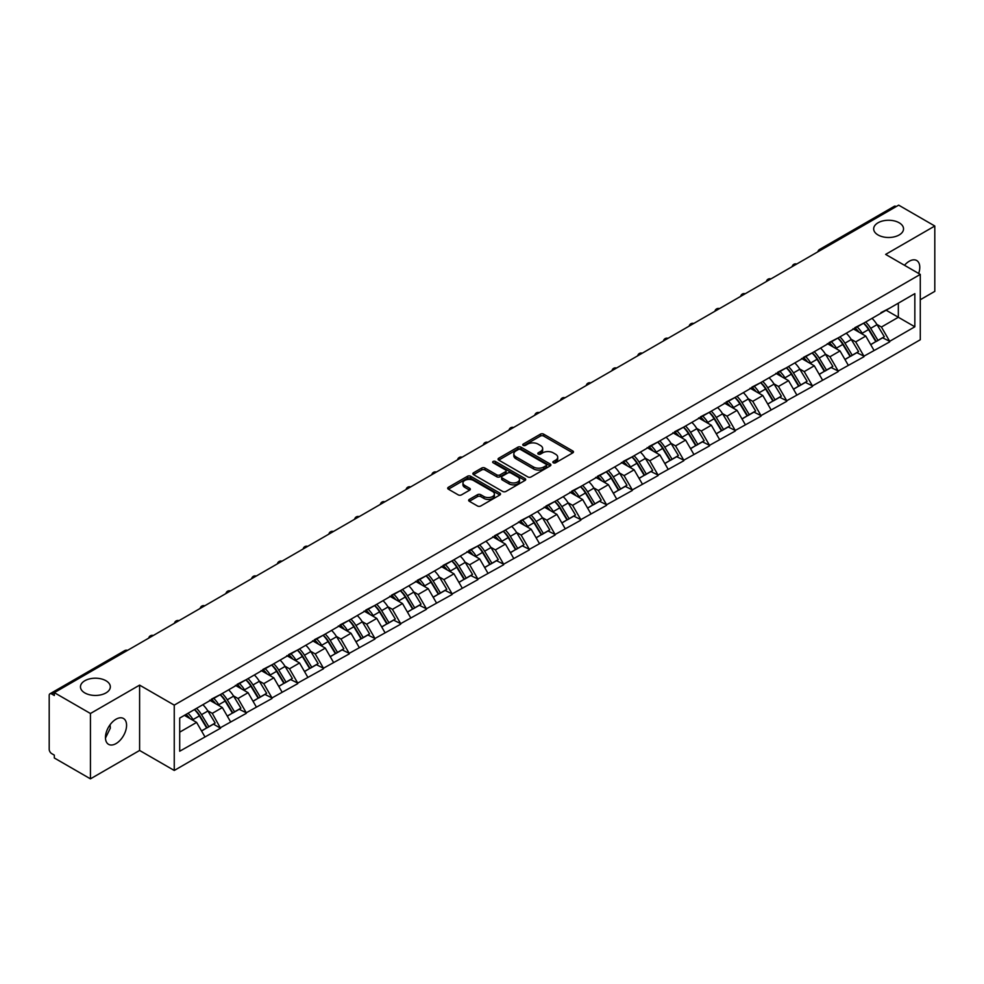 <?xml version="1.0" encoding="UTF-8"?>
<svg xmlns="http://www.w3.org/2000/svg" width="984" height="984" viewBox="0 0 984 984"><rect width="100%" height="100%" fill="white"/><g stroke="black" fill="none" stroke-linecap="round" stroke-linejoin="round"><path stroke-width="1.48" d="M105.952 680.731A14.932 8.622 0 0 0 89.679 678.862A14.932 8.622 0 0 0 80.467 686.832A14.932 8.622 0 0 0 84.833 692.933A14.932 8.622 0 0 0 101.106 694.79A14.932 8.622 0 0 0 110.331 686.832A14.932 8.622 0 0 0 105.952 680.731M899.167 222.778A14.932 8.622 0 0 0 882.894 220.908A14.932 8.622 0 0 0 873.669 228.878A14.932 8.622 0 0 0 878.048 234.967A14.932 8.622 0 0 0 894.321 236.837A14.932 8.622 0 0 0 903.533 228.878A14.932 8.622 0 0 0 899.167 222.778M553.34 462.787A1.599 0.922 0 0 0 555.603 462.787L572.811 452.849A2.288 1.316 0 0 0 573.475 451.914A2.288 1.316 0 0 0 572.811 450.979L543.66 434.153A2.288 1.316 0 0 0 540.425 434.153L523.217 444.091A1.599 0.922 0 0 0 522.75 444.743A1.599 0.922 0 0 0 523.217 445.395A1.599 0.922 0 0 0 525.481 445.395L527.707 444.116A7.331 4.231 0 0 1 538.076 444.116L540.499 445.518A7.331 4.231 0 0 1 542.651 448.507A7.331 4.231 0 0 1 540.499 451.496L538.273 452.788A1.599 0.922 0 0 0 537.805 453.439A1.599 0.922 0 0 0 538.273 454.091A1.599 0.922 0 0 0 540.548 454.091L542.774 452.8A7.331 4.231 0 0 1 553.131 452.8L555.566 454.202A7.331 4.231 0 0 1 557.707 457.203A7.331 4.231 0 0 1 555.566 460.192L553.34 461.471A1.599 0.922 0 0 0 552.86 462.136A1.599 0.922 0 0 0 553.34 462.787L553.34 461.471M110.06 724.778L110.331 728.123L105.472 738.049M116.014 719.218A14.932 8.622 -60 0 1 123.48 718.48A14.932 8.622 -60 0 1 125.767 730.448A14.932 8.622 -60 0 1 116.014 743.596A14.932 8.622 -60 0 1 108.547 744.334A14.932 8.622 -60 0 1 106.26 732.379A14.932 8.622 -60 0 1 116.014 719.218M904.493 265.286A14.932 8.622 -60 0 1 909.228 261.264A14.932 8.622 -60 0 1 916.694 260.514A14.932 8.622 -60 0 1 918.662 273.466M469.331 499.417A2.288 1.316 0 0 0 468.655 500.352A2.288 1.316 0 0 0 469.331 501.286L477.511 505.997A2.288 1.316 0 0 0 480.745 505.997L499.86 494.977A2.288 1.316 0 0 0 500.524 494.042A2.288 1.316 0 0 0 499.86 493.107L470.709 476.268A2.288 1.316 0 0 0 467.474 476.268L448.36 487.301A2.288 1.316 0 0 0 447.695 488.236A2.288 1.316 0 0 0 448.36 489.171L458.237 494.878A2.288 1.316 0 0 0 461.471 494.878L469.651 490.155A2.288 1.316 0 0 0 470.327 489.22A2.288 1.316 0 0 0 469.651 488.285L464.756 485.456A6.125 3.542 0 0 1 462.96 482.959A6.125 3.542 0 0 1 466.748 479.688A6.125 3.542 0 0 1 473.415 480.45L492.615 491.533A6.125 3.542 0 0 1 494.398 494.042A6.125 3.542 0 0 1 490.622 497.301A6.125 3.542 0 0 1 483.943 496.539L480.745 494.694A2.288 1.316 0 0 0 477.511 494.694L469.331 499.417L469.331 501.286M139.605 685.122L90.442 713.498L54.317 692.638L898.675 205.152L934.8 226.012L885.637 254.401L920.286 274.401L174.254 705.122L139.605 685.122L139.605 750.46L174.254 770.46L174.254 705.122M527.867 476.933A2.288 1.316 0 0 0 531.114 476.933L550.216 465.899A2.288 1.316 0 0 0 550.892 464.965A2.288 1.316 0 0 0 550.216 464.03L521.065 447.191A2.288 1.316 0 0 0 517.83 447.191L498.728 458.224A2.288 1.316 0 0 0 498.052 459.159A2.288 1.316 0 0 0 498.728 460.094L527.867 476.933M493.771 463.132A1.599 0.922 0 0 1 495.407 463.353L525.001 480.45L505.924 491.459A2.288 1.316 0 0 1 502.689 491.459L473.538 474.632L481.717 469.946L481.717 468.04L473.538 472.763A2.288 1.316 0 0 0 472.873 473.698A2.288 1.316 0 0 0 473.538 474.632L473.538 472.763M481.717 469.946A2.288 1.316 0 0 1 484.952 469.946L484.952 468.04A2.288 1.316 0 0 0 481.717 468.04M484.952 468.04L496.785 474.866A2.288 1.316 0 0 0 500.02 474.866L505.444 471.742A2.288 1.316 0 0 0 506.108 470.807A2.288 1.316 0 0 0 505.444 469.872L493.132 462.763A1.599 0.922 0 0 1 492.664 462.111A1.599 0.922 0 0 1 493.661 461.25A1.599 0.922 0 0 1 495.407 461.459L525.038 478.568A2.288 1.316 0 0 1 525.702 479.503A2.288 1.316 0 0 1 525.038 480.438L525.038 478.568M174.254 770.46L920.286 339.751L920.286 274.401M194.5 709.525A15.633 9.028 -120 0 1 199.85 715.786L207.132 727.816L213.479 724.15L220.527 728.221L212.286 713.363L207.71 710.719M220.527 728.221L179.703 751.222L179.703 718.074L914.837 293.638L914.837 326.786L889.684 341.313L881.43 327.032L876.855 324.388M863.644 323.195A15.633 9.028 -120 0 1 868.995 329.456L876.277 341.485L882.636 337.819L889.684 341.313M889.684 341.891L863.94 356.171L855.699 341.891L851.123 339.246M837.901 338.066A15.633 9.028 -120 0 1 843.263 344.314L850.545 356.343L856.892 352.678L863.94 356.171M863.94 356.749L838.208 371.029L829.955 356.749L825.391 354.105M812.169 352.924A15.633 9.028 -120 0 1 817.519 359.172L824.801 371.202L831.16 367.536L838.208 371.029M838.208 371.608L812.464 385.888L804.223 371.608L799.648 368.963M786.437 367.782A15.633 9.028 -120 0 1 791.788 374.031L799.069 386.06L805.416 382.395L812.464 385.888M812.464 386.466L786.733 400.746L778.479 386.466L773.916 383.822M760.694 382.641A15.633 9.028 -120 0 1 766.044 388.889L773.338 400.918L779.685 397.253L786.733 400.746M786.733 401.324L761.001 415.605L752.748 401.324L748.172 398.68M734.962 397.499A15.633 9.028 -120 0 1 740.312 403.748L747.594 415.777L753.953 412.112L761.001 415.605M761.001 416.183L735.257 430.475L727.016 416.183L722.441 413.538M709.218 412.358A15.633 9.028 -120 0 1 714.581 418.606L721.862 430.635L728.209 426.97L735.257 430.475M735.257 431.041L709.525 445.334L701.272 431.041L696.709 428.397M683.486 427.216A15.633 9.028 -120 0 1 688.837 433.464L696.119 445.494L702.478 441.828L709.525 445.334M709.525 445.9L683.782 460.192L675.541 445.9L670.965 443.255M657.755 442.074A15.633 9.028 -120 0 1 663.105 448.323L670.387 460.352L676.734 456.687L683.782 460.192M683.782 460.758L658.05 475.051L649.797 460.758L645.233 458.126M632.011 456.933A15.633 9.028 -120 0 1 637.361 463.181L644.655 475.211L651.002 471.545L658.05 475.051M658.05 475.616L632.318 489.909L624.065 475.616L619.489 472.984M606.279 471.791A15.633 9.028 -120 0 1 611.63 478.052L618.911 490.069L625.27 486.403L632.318 489.909M632.318 490.475L606.574 504.767L598.333 490.475L593.758 487.843M580.535 486.649A15.633 9.028 -120 0 1 585.898 492.91L593.18 504.94L599.527 501.262L606.574 504.767M606.574 505.333L580.843 519.626L572.59 505.333L568.026 502.701M554.804 501.508A15.633 9.028 -120 0 1 560.154 507.769L567.436 519.798L573.795 516.12L580.843 519.626M580.843 520.192L555.099 534.484L546.858 520.192L542.282 517.559M529.072 516.366A15.633 9.028 -120 0 1 534.423 522.627L541.704 534.656L548.051 530.979L555.099 534.484M555.099 535.05L529.367 549.343L521.114 535.05L516.551 532.418M503.328 531.225A15.633 9.028 -120 0 1 508.679 537.485L515.973 549.515L522.319 545.837L529.367 549.343M529.367 549.908L503.636 564.201L495.382 549.908L490.807 547.276M477.597 546.083A15.633 9.028 -120 0 1 482.947 552.344L490.229 564.373L496.588 560.708L503.636 564.201M503.636 564.767L477.892 579.059L469.651 564.767L465.075 562.135M451.853 560.942A15.633 9.028 -120 0 1 457.216 567.202L464.497 579.232L470.844 575.566L477.892 579.059M477.892 579.625L452.16 593.918L443.907 579.625L439.344 576.993M426.121 575.8A15.633 9.028 -120 0 1 431.472 582.061L438.753 594.09L445.112 590.425L452.16 593.918M452.16 594.484L426.416 608.776L418.175 594.484L413.6 591.851M400.39 590.658A15.633 9.028 -120 0 1 405.74 596.919L413.022 608.948L419.368 605.283L426.416 608.776M426.416 609.342L400.685 623.635L392.432 609.342L387.868 606.71M374.646 605.517A15.633 9.028 -120 0 1 379.996 611.777L387.29 623.807L393.637 620.141L400.685 623.635M400.685 624.2L374.953 638.493L366.7 624.2L362.124 621.568M348.914 620.375A15.633 9.028 -120 0 1 354.265 626.636L361.546 638.665L367.905 635L374.953 638.493M374.953 639.059L349.209 653.351L340.968 639.059L336.393 636.427M323.17 635.234A15.633 9.028 -120 0 1 328.533 641.494L335.815 653.524L342.161 649.858L349.209 653.351M349.209 653.929L323.478 668.21L315.224 653.929L310.661 651.285M297.439 650.092A15.633 9.028 -120 0 1 302.789 656.353L310.071 668.382L316.43 664.717L323.478 668.21M323.478 668.788L297.734 683.068L289.493 668.788L284.917 666.143M271.707 664.95A15.633 9.028 -120 0 1 277.058 671.211L284.339 683.24L290.686 679.575L297.734 683.068M297.734 683.646L272.002 697.927L263.749 683.646L259.186 681.002M245.963 679.809A15.633 9.028 -120 0 1 251.314 686.069L258.608 698.099L264.954 694.433L272.002 697.927M272.002 698.505L246.271 712.785L238.017 698.505L233.442 695.86M220.232 694.667A15.633 9.028 -120 0 1 225.582 700.928L232.864 712.957L239.223 709.292L246.271 712.785M246.271 713.363L220.527 727.643M211.781 698.972L220.527 694.495M212.286 713.363L222.347 707.545L209.641 700.214M230.588 721.838L222.347 707.545M237.525 684.114L246.271 679.636M238.017 698.505L248.079 692.687L235.373 685.356M256.332 706.979L248.079 692.687M263.257 669.255L272.002 664.778M263.749 683.646L273.823 677.828L261.117 670.498M282.064 692.121L273.823 677.828M289.001 654.397L297.734 649.92M289.493 668.788L299.554 662.97L286.848 655.639M307.808 677.263L299.554 662.97M314.732 639.538L323.478 635.061M315.224 653.929L325.286 648.112L312.592 640.781M333.539 662.404L325.286 648.112M340.464 624.68L349.209 620.203M340.968 639.059L351.03 633.253L338.324 625.922M359.271 647.546L351.03 633.253M366.208 609.822L374.953 605.344M366.7 624.2L376.761 618.395L364.055 611.064M385.015 632.687L376.761 618.395M391.939 594.963L400.685 590.486M392.432 609.342L402.505 603.536L389.799 596.206M410.746 617.829L402.505 603.536M417.683 580.105L426.416 575.628M418.175 594.484L428.237 588.678L415.531 581.347M436.49 602.971L428.237 588.678M443.415 565.246L452.16 560.769M443.907 579.625L453.968 573.82L441.275 566.489M462.222 588.112L453.968 573.82M469.147 550.388L477.892 545.911M469.651 564.767L479.712 558.961L467.006 551.63M487.953 573.241L479.712 558.961M494.891 535.53L503.636 531.053M495.382 549.908L505.444 544.103L492.738 536.772M513.697 558.383L505.444 544.103M520.622 520.671L529.367 516.194M521.114 535.05L531.188 529.244L518.482 521.914M539.429 543.525L531.188 529.244M546.366 505.813L555.099 501.336M546.858 520.192L556.919 514.386L544.213 507.055M565.173 528.666L556.919 514.386M572.098 490.954L580.843 486.477M572.59 505.333L582.651 499.528L569.957 492.184M590.904 513.808L582.651 499.528M597.829 476.096L606.574 471.619M598.333 490.475L608.395 484.669L595.689 477.326M616.636 498.949L608.395 484.669M623.573 461.238L632.318 456.761M624.065 475.616L634.126 469.811L621.421 462.468M642.38 484.091L634.126 469.811M649.305 446.379L658.05 441.902M649.797 460.758L659.87 454.952L647.164 447.609M668.111 469.233L659.87 454.952M675.049 431.521L683.782 427.044M675.541 445.9L685.602 440.094L672.896 432.751M693.855 454.374L685.602 440.094M700.78 416.662L709.525 412.185M701.272 431.041L711.334 425.236L698.64 417.892M719.587 439.516L711.334 425.236M726.512 401.804L735.257 397.327M727.016 416.183L737.077 410.377L724.372 403.034M745.319 424.657L737.077 410.377M752.256 386.946L761.001 382.469M752.748 401.324L762.809 395.519L750.103 388.176M771.062 409.799L762.809 395.519M777.987 372.087L786.733 367.61M778.479 386.466L788.553 380.648L775.847 373.317M796.794 394.941L788.553 380.648M803.731 357.217L812.464 352.752M804.223 371.608L814.285 365.79L801.579 358.459M822.538 380.082L814.285 365.79M829.463 342.358L838.208 337.881M829.955 356.749L840.016 350.931L827.323 343.601M848.269 365.224L840.016 350.931M855.194 327.5L863.94 323.023M855.699 341.891L865.76 336.073L853.054 328.742M874.001 350.365L865.76 336.073M896.19 206.591L821.456 249.739M820.41 250.342A3.506 2.017 120 0 1 821.296 249.641A3.506 2.017 60 0 0 819.549 249.469L894.284 206.32A3.506 2.017 60 0 1 896.03 206.492M880.938 312.641L889.684 308.164M881.43 327.032L898.343 317.266L898.343 303.17L914.837 293.638M886.129 310.218L914.837 326.786M920.286 299.739L934.8 291.362L934.8 226.012M90.442 713.498L90.442 778.848L54.317 757.987L54.317 755.122L51.672 753.596A3.506 2.017 -120 0 1 49.2 749.316L49.2 695.405A3.506 2.017 -120 0 1 49.926 693.806A3.506 2.017 -120 0 1 51.672 693.978L54.317 695.504L54.317 692.638M90.442 778.848L139.605 750.46M179.703 732.17L196.603 722.404L184.402 715.356M204.857 736.696L196.603 722.404M868.638 329.738L869.45 330.206M842.894 344.597L843.719 345.064M817.163 359.455L817.975 359.923M791.419 374.314L792.243 374.781M765.687 389.172L766.499 389.639M739.956 404.03L740.768 404.498M714.212 418.889L715.036 419.356M688.48 433.747L689.292 434.215M662.736 448.606L663.56 449.085M637.005 463.464L637.816 463.944M611.273 478.322L612.085 478.802M585.529 493.181L586.353 493.661M559.798 508.039L560.609 508.519M534.054 522.898L534.878 523.377M508.322 537.756L509.134 538.236M482.591 552.614L483.402 553.094M456.847 567.473L457.671 567.952M431.115 582.343L431.927 582.811M405.371 597.202L406.195 597.669M379.639 612.06L380.451 612.528M353.908 626.919L354.72 627.386M328.164 641.777L328.988 642.245M302.432 656.635L303.244 657.103M276.688 671.494L277.513 671.961M250.957 686.352L251.769 686.82M225.225 701.211L226.037 701.678M199.481 716.069L200.305 716.536M553.98 463.009L555.566 462.099A7.331 4.231 0 0 0 557.707 459.11L557.707 457.203M542.651 448.507L542.651 450.414A7.331 4.231 0 0 1 540.499 453.403L538.912 454.313M572.774 452.874L543.66 436.06A2.288 1.316 0 0 0 540.425 436.06L523.857 445.617M550.191 465.912L521.065 449.098A2.288 1.316 0 0 0 517.83 449.098L498.753 460.118M546.169 465.617A1.599 0.922 0 0 0 546.637 464.965A1.599 0.922 0 0 0 546.169 464.3L520.585 449.528A1.599 0.922 0 0 0 518.322 449.528L515.973 450.893A7.331 4.231 0 0 0 513.82 453.882A7.331 4.231 0 0 0 515.973 456.871L533.463 466.969A7.331 4.231 0 0 0 543.82 466.969L546.169 465.617L546.169 467.523A1.599 0.922 0 0 0 546.637 466.859L546.637 464.965M513.82 453.882L513.82 455.789A7.331 4.231 0 0 0 515.973 458.778L515.973 456.871M546.169 467.523L543.82 468.876A7.331 4.231 0 0 1 533.463 468.876L515.973 458.778M484.952 469.946L496.785 476.773A2.288 1.316 0 0 0 500.02 476.773L505.444 473.648A2.288 1.316 0 0 0 506.108 472.714L506.108 470.807M509.048 481.951A6.125 3.542 0 0 0 515.727 482.713A6.125 3.542 0 0 0 519.503 479.454A6.125 3.542 0 0 0 517.707 476.945L510.954 473.046A2.288 1.316 0 0 0 507.707 473.046L502.283 476.182A2.288 1.316 0 0 0 501.619 477.117A2.288 1.316 0 0 0 502.283 478.052L509.048 481.951L509.048 483.857A6.125 3.542 0 0 0 515.727 484.62A6.125 3.542 0 0 0 519.503 481.361L519.503 479.454M501.619 477.117L501.619 479.023A2.288 1.316 0 0 0 502.283 479.958L502.283 478.052M509.048 483.857L502.283 479.958M494.398 494.042L494.398 495.936A6.125 3.542 0 0 1 490.622 499.208A6.125 3.542 0 0 1 483.943 498.445L480.745 496.6A2.288 1.316 0 0 0 477.511 496.6L469.356 501.299M462.96 482.959L462.96 484.866A6.125 3.542 0 0 0 464.756 487.363L464.756 485.456M469.626 490.18L464.756 487.363M499.823 494.989L470.709 478.175A2.288 1.316 0 0 0 467.474 478.175L448.397 489.196M872.021 318.361A19.127 11.045 60 0 1 877.027 324.671L870.68 328.336A19.127 11.045 -120 0 0 865.662 322.039M870.68 328.336L877.962 340.366L884.321 336.7L877.027 324.671M876.277 341.485L877.962 340.366M882.636 337.819L884.321 336.7M854.727 327.77A15.633 9.028 60 0 1 859.044 332.198M857.175 326.934A19.127 11.045 60 0 1 862.181 333.244L862.906 334.425M870.729 344.695L875.821 341.608L868.54 329.578A19.127 11.045 -120 0 0 863.521 323.269M875.821 341.608L870.668 344.584M846.277 333.219A19.127 11.045 60 0 1 851.295 339.529L844.949 343.195A19.127 11.045 -120 0 0 839.93 336.897M844.949 343.195L852.23 355.224L858.577 351.559L851.295 339.529M850.545 356.343L852.23 355.224M856.892 352.678L858.577 351.559M828.995 342.641A15.633 9.028 60 0 1 833.3 347.057M831.431 341.792A19.127 11.045 60 0 1 836.449 348.102L837.163 349.283M844.998 359.554L850.09 356.466L842.796 344.437A19.127 11.045 -120 0 0 837.79 338.127M850.09 356.466L844.924 359.443M820.545 348.078A19.127 11.045 60 0 1 825.564 354.388L819.205 358.053A19.127 11.045 -120 0 0 814.199 351.755M819.205 358.053L826.486 370.082L832.845 366.417L825.564 354.388M824.801 371.202L826.486 370.082M831.16 367.536L832.845 366.417M803.251 357.499A15.633 9.028 60 0 1 807.569 361.915M805.699 356.651A19.127 11.045 60 0 1 810.705 362.961L811.431 364.142M819.254 374.412L824.346 371.325L817.064 359.295A19.127 11.045 -120 0 0 812.046 352.985M824.346 371.325L819.192 374.301M794.814 362.936A19.127 11.045 60 0 1 799.82 369.246L793.473 372.911A19.127 11.045 -120 0 0 788.455 366.614M793.473 372.911L800.755 384.941L807.101 381.275L799.82 369.246M799.069 386.06L800.755 384.941M805.416 382.395L807.101 381.275M777.52 372.358A15.633 9.028 60 0 1 781.825 376.774M779.955 371.509A19.127 11.045 60 0 1 784.974 377.819L785.687 379M793.522 389.27L798.614 386.183L791.321 374.154A19.127 11.045 -120 0 0 786.314 367.844M798.614 386.183L793.461 389.16M769.07 377.807A19.127 11.045 60 0 1 774.088 384.104L767.729 387.77A19.127 11.045 -120 0 0 762.723 381.472M767.729 387.77L775.023 399.799L781.37 396.134L774.088 384.104M773.338 400.918L775.023 399.799M779.685 397.253L781.37 396.134M751.776 387.216A15.633 9.028 60 0 1 756.093 391.632M754.224 386.368A19.127 11.045 60 0 1 759.242 392.678L759.956 393.871M767.778 404.129L772.87 401.041L765.589 389.012A19.127 11.045 -120 0 0 760.571 382.702M772.87 401.041L767.717 404.018M743.338 392.665A19.127 11.045 60 0 1 748.344 398.963L741.997 402.628A19.127 11.045 -120 0 0 736.979 396.331M741.997 402.628L749.279 414.658L755.638 410.992L748.344 398.963M747.594 415.777L749.279 414.658M753.953 412.112L755.638 410.992M726.044 402.075A15.633 9.028 60 0 1 730.362 406.49M728.492 401.238A19.127 11.045 60 0 1 733.498 407.536L734.224 408.729M742.047 418.987L747.139 415.9L739.857 403.871A19.127 11.045 -120 0 0 734.839 397.561M747.139 415.9L741.985 418.877M717.594 407.524A19.127 11.045 60 0 1 722.613 413.821L716.266 417.487A19.127 11.045 -120 0 0 711.247 411.189M716.266 417.487L723.548 429.516L729.894 425.851L722.613 413.821M721.862 430.635L723.548 429.516M728.209 426.97L729.894 425.851M700.313 416.933A15.633 9.028 60 0 1 704.618 421.349M702.748 416.097A19.127 11.045 60 0 1 707.767 422.394L708.48 423.587M716.315 433.846L721.407 430.758L714.113 418.729A19.127 11.045 -120 0 0 709.107 412.419M721.407 430.758L716.241 433.735M691.863 422.382A19.127 11.045 60 0 1 696.881 428.68L690.522 432.345A19.127 11.045 -120 0 0 685.516 426.047M690.522 432.345L697.804 444.374L704.163 440.709L696.881 428.68M696.119 445.494L697.804 444.374M702.478 441.828L704.163 440.709M674.569 431.791A15.633 9.028 60 0 1 678.886 436.207M677.017 430.955A19.127 11.045 60 0 1 682.023 437.253L682.748 438.446M690.571 448.704L695.663 445.617L688.382 433.587A19.127 11.045 -120 0 0 683.363 427.277M695.663 445.617L690.51 448.593M666.131 437.24A19.127 11.045 60 0 1 671.137 443.538L664.79 447.203A19.127 11.045 -120 0 0 659.772 440.906M664.79 447.203L672.072 459.233L678.419 455.567L671.137 443.538M670.387 460.352L672.072 459.233M676.734 456.687L678.419 455.567M648.837 446.65A15.633 9.028 60 0 1 653.142 451.066M651.273 445.813A19.127 11.045 60 0 1 656.291 452.111L657.005 453.304M664.84 463.562L669.932 460.475L662.638 448.446A19.127 11.045 -120 0 0 657.632 442.136M669.932 460.475L664.778 463.452M640.387 452.099A19.127 11.045 60 0 1 645.406 458.396L639.046 462.062A19.127 11.045 -120 0 0 634.04 455.764M639.046 462.062L646.34 474.091L652.687 470.426L645.406 458.396M644.655 475.211L646.34 474.091M651.002 471.545L652.687 470.426M623.093 461.508A15.633 9.028 60 0 1 627.411 465.924M625.541 460.672A19.127 11.045 60 0 1 630.559 466.969L631.273 468.163M639.096 478.421L644.188 475.333L636.906 463.304A19.127 11.045 -120 0 0 631.888 457.007M644.188 475.333L639.034 478.31M614.656 466.957A19.127 11.045 60 0 1 619.662 473.255L613.315 476.92A19.127 11.045 -120 0 0 608.297 470.623M613.315 476.92L620.596 488.95L626.956 485.284L619.662 473.255M618.911 490.069L620.596 488.95M625.27 486.403L626.956 485.284M597.362 476.367A15.633 9.028 60 0 1 601.679 480.782M599.809 475.53A19.127 11.045 60 0 1 604.816 481.828L605.541 483.021M613.364 493.279L618.456 490.192L611.175 478.162A19.127 11.045 -120 0 0 606.156 471.865M618.456 490.192L613.303 493.168M588.912 481.816A19.127 11.045 60 0 1 593.93 488.113L587.583 491.791A19.127 11.045 -120 0 0 582.565 485.481M587.583 491.791L594.865 503.808L601.212 500.143L593.93 488.113M593.18 504.94L594.865 503.808M599.527 501.262L601.212 500.143M571.63 491.225A15.633 9.028 60 0 1 575.935 495.641M574.066 490.389A19.127 11.045 60 0 1 579.084 496.686L579.797 497.879M587.632 508.138L592.725 505.05L585.431 493.021A19.127 11.045 -120 0 0 580.425 486.723M592.725 505.05L587.559 508.027M563.18 496.674A19.127 11.045 60 0 1 568.198 502.972L561.839 506.649A19.127 11.045 -120 0 0 556.833 500.339M561.839 506.649L569.121 518.679L575.48 515.001L568.198 502.972M567.436 519.798L569.121 518.679M573.795 516.12L575.48 515.001M545.886 506.083A15.633 9.028 60 0 1 550.204 510.512M548.334 505.247A19.127 11.045 60 0 1 553.34 511.545L554.066 512.738M561.889 522.996L566.981 519.909L559.699 507.879A19.127 11.045 -120 0 0 554.681 501.582M566.981 519.909L561.827 522.885M537.448 511.532A19.127 11.045 60 0 1 542.455 517.83L536.108 521.508A19.127 11.045 -120 0 0 531.089 515.198M536.108 521.508L543.389 533.537L549.736 529.859L542.455 517.83M541.704 534.656L543.389 533.537M548.051 530.979L549.736 529.859M520.155 520.942A15.633 9.028 60 0 1 524.46 525.37M522.59 520.106A19.127 11.045 60 0 1 527.608 526.403L528.322 527.596M536.157 537.854L541.249 534.767L533.955 522.738A19.127 11.045 -120 0 0 528.949 516.44M541.249 534.767L536.096 537.744M511.705 526.391A19.127 11.045 60 0 1 516.723 532.688L510.364 536.366A19.127 11.045 -120 0 0 505.358 530.056M510.364 536.366L517.658 548.395L524.005 544.718L516.723 532.688M515.973 549.515L517.658 548.395M522.319 545.837L524.005 544.718M494.411 535.8A15.633 9.028 60 0 1 498.728 540.228M496.858 534.964A19.127 11.045 60 0 1 501.877 541.261L502.59 542.455M510.413 552.713L515.505 549.625L508.224 537.596A19.127 11.045 -120 0 0 503.205 531.298M515.505 549.625L510.352 552.602M485.973 541.249A19.127 11.045 60 0 1 490.979 547.559L484.632 551.224A19.127 11.045 -120 0 0 479.614 544.915M484.632 551.224L491.914 563.254L498.273 559.576L490.979 547.559M490.229 564.373L491.914 563.254M496.588 560.708L498.273 559.576M468.679 550.659A15.633 9.028 60 0 1 472.997 555.087M471.127 549.822A19.127 11.045 60 0 1 476.133 556.12L476.859 557.313M484.682 567.571L489.774 564.484L482.492 552.454A19.127 11.045 -120 0 0 477.474 546.157M489.774 564.484L484.62 567.461M460.229 556.108A19.127 11.045 60 0 1 465.248 562.418L458.901 566.083A19.127 11.045 -120 0 0 453.882 559.773M458.901 566.083L466.182 578.112L472.529 574.447L465.248 562.418M464.497 579.232L466.182 578.112M470.844 575.566L472.529 574.447M442.948 565.517A15.633 9.028 60 0 1 447.253 569.945M445.383 564.681A19.127 11.045 60 0 1 450.401 570.991L451.115 572.171M458.95 582.43L464.042 579.342L456.748 567.313A19.127 11.045 -120 0 0 451.742 561.015M464.042 579.342L458.876 582.319M434.498 570.966A19.127 11.045 60 0 1 439.516 577.276L433.157 580.941A19.127 11.045 -120 0 0 428.151 574.631M433.157 580.941L440.438 592.971L446.798 589.305L439.516 577.276M438.753 594.09L440.438 592.971M445.112 590.425L446.798 589.305M417.204 580.375A15.633 9.028 60 0 1 421.521 584.803M419.651 579.539A19.127 11.045 60 0 1 424.657 585.849L425.383 587.03M433.206 597.288L438.298 594.201L431.017 582.171A19.127 11.045 -120 0 0 425.998 575.874M438.298 594.201L433.144 597.177M408.766 585.824A19.127 11.045 60 0 1 413.772 592.134L407.425 595.8A19.127 11.045 -120 0 0 402.407 589.49M407.425 595.8L414.707 607.829L421.054 604.164L413.772 592.134M413.022 608.948L414.707 607.829M419.368 605.283L421.054 604.164M391.472 595.234A15.633 9.028 60 0 1 395.777 599.662M393.907 594.398A19.127 11.045 60 0 1 398.926 600.707L399.639 601.888M407.474 612.146L412.567 609.059L405.273 597.03A19.127 11.045 -120 0 0 400.267 590.732M412.567 609.059L407.413 612.036M383.022 600.683A19.127 11.045 60 0 1 388.04 606.993L381.681 610.658A19.127 11.045 -120 0 0 376.675 604.348M381.681 610.658L388.975 622.688L395.322 619.022L388.04 606.993M387.29 623.807L388.975 622.688M393.637 620.141L395.322 619.022M365.728 610.092A15.633 9.028 60 0 1 370.046 614.52M368.176 609.256A19.127 11.045 60 0 1 373.194 615.566L373.908 616.747M381.731 627.005L386.823 623.918L379.541 611.888A19.127 11.045 -120 0 0 374.523 605.591M386.823 623.918L381.669 626.894M357.29 615.541A19.127 11.045 60 0 1 362.296 621.851L355.95 625.516A19.127 11.045 -120 0 0 350.931 619.207M355.95 625.516L363.231 637.546L369.59 633.88L362.296 621.851M361.546 638.665L363.231 637.546M367.905 635L369.59 633.88M339.997 624.951A15.633 9.028 60 0 1 344.314 629.379M342.444 624.114A19.127 11.045 60 0 1 347.45 630.424L348.176 631.605M355.999 641.863L361.091 638.776L353.809 626.759A19.127 11.045 -120 0 0 348.791 620.449M361.091 638.776L355.937 641.752M331.547 630.4A19.127 11.045 60 0 1 336.565 636.709L330.218 640.375A19.127 11.045 -120 0 0 325.2 634.065M330.218 640.375L337.5 652.404L343.846 648.739L336.565 636.709M335.815 653.524L337.5 652.404M342.161 649.858L343.846 648.739M314.265 639.809A15.633 9.028 60 0 1 318.57 644.237M316.7 638.973A19.127 11.045 60 0 1 321.719 645.283L322.432 646.463M330.267 656.722L335.359 653.647L328.066 641.617A19.127 11.045 -120 0 0 323.059 635.307M335.359 653.647L330.193 656.611M305.815 645.258A19.127 11.045 60 0 1 310.833 651.568L304.474 655.233A19.127 11.045 -120 0 0 299.468 648.923M304.474 655.233L311.756 667.263L318.115 663.597L310.833 651.568M310.071 668.382L311.756 667.263M316.43 664.717L318.115 663.597M288.521 654.668A15.633 9.028 60 0 1 292.838 659.096M290.969 653.831A19.127 11.045 60 0 1 295.975 660.141L296.701 661.322M304.523 671.58L309.616 668.505L302.334 656.476A19.127 11.045 -120 0 0 297.316 650.166M309.616 668.505L304.462 671.469M280.083 660.116A19.127 11.045 60 0 1 285.089 666.426L278.743 670.092A19.127 11.045 -120 0 0 273.724 663.782M278.743 670.092L286.024 682.121L292.371 678.456L285.089 666.426M284.339 683.24L286.024 682.121M290.686 679.575L292.371 678.456M262.789 669.526A15.633 9.028 60 0 1 267.094 673.954M265.225 668.689A19.127 11.045 60 0 1 270.243 674.999L270.957 676.18M278.792 686.438L283.884 683.363L276.59 671.334A19.127 11.045 -120 0 0 271.584 665.024M283.884 683.363L278.73 686.34M254.339 674.975A19.127 11.045 60 0 1 259.358 681.285L252.999 684.95A19.127 11.045 -120 0 0 247.993 678.64M252.999 684.95L260.293 696.979L266.639 693.314L259.358 681.285M258.608 698.099L260.293 696.979M264.954 694.433L266.639 693.314M237.046 684.384A15.633 9.028 60 0 1 241.363 688.812M239.493 683.548A19.127 11.045 60 0 1 244.512 689.858L245.225 691.039M253.048 701.309L258.14 698.222L250.858 686.192A19.127 11.045 -120 0 0 245.84 679.882M258.14 698.222L252.986 701.198M228.608 689.833A19.127 11.045 60 0 1 233.614 696.143L227.267 699.809A19.127 11.045 -120 0 0 222.249 693.499M227.267 699.809L234.549 711.838L240.908 708.173L233.614 696.143M232.864 712.957L234.549 711.838M239.223 709.292L240.908 708.173M211.314 699.243A15.633 9.028 60 0 1 215.631 703.671M213.762 698.406A19.127 11.045 60 0 1 218.768 704.716L219.493 705.897M227.316 716.168L232.408 713.08L225.127 701.051A19.127 11.045 -120 0 0 220.108 694.741M232.408 713.08L227.255 716.057M202.864 704.692A19.127 11.045 60 0 1 207.882 711.001L201.535 714.667A19.127 11.045 -120 0 0 196.517 708.357M201.535 714.667L208.817 726.696L215.164 723.031L207.882 711.001M207.132 727.816L208.817 726.696M213.479 724.15L215.164 723.031M186.001 714.433A15.633 9.028 60 0 1 189.887 718.529M188.018 713.265A19.127 11.045 60 0 1 193.036 719.575L193.75 720.755M201.585 731.026L206.677 727.939L199.383 715.909A19.127 11.045 -120 0 0 194.377 709.599M206.677 727.939L201.511 730.915M126.579 650.928L51.672 693.978M127.293 650.51A3.506 2.017 -60 0 0 126.407 650.83A3.506 2.017 -120 0 0 124.66 650.658L49.926 693.806M794.666 265.2A3.506 2.017 120 0 1 795.564 264.499A3.506 2.017 -60 0 1 796.45 264.179M768.934 280.059A3.506 2.017 120 0 1 769.82 279.358A3.506 2.017 -60 0 1 770.706 279.038M743.203 294.917A3.506 2.017 120 0 1 744.089 294.216A3.506 2.017 -60 0 1 744.974 293.896M717.459 309.775A3.506 2.017 120 0 1 718.345 309.074A3.506 2.017 -60 0 1 719.242 308.755M691.727 324.634A3.506 2.017 120 0 1 692.613 323.933A3.506 2.017 -60 0 1 693.499 323.613M665.984 339.492A3.506 2.017 120 0 1 666.881 338.791A3.506 2.017 -60 0 1 667.767 338.471M640.252 354.351A3.506 2.017 120 0 1 641.138 353.65A3.506 2.017 -60 0 1 642.023 353.33M614.52 369.209A3.506 2.017 120 0 1 615.406 368.508A3.506 2.017 -60 0 1 616.292 368.188M588.776 384.067A3.506 2.017 120 0 1 589.662 383.366A3.506 2.017 -60 0 1 590.56 383.047M563.045 398.926A3.506 2.017 120 0 1 563.93 398.225A3.506 2.017 -60 0 1 564.816 397.905M537.301 413.784A3.506 2.017 120 0 1 538.199 413.083A3.506 2.017 -60 0 1 539.084 412.763M511.569 428.643A3.506 2.017 120 0 1 512.455 427.942A3.506 2.017 -60 0 1 513.341 427.622M485.838 443.501A3.506 2.017 120 0 1 486.723 442.8A3.506 2.017 -60 0 1 487.609 442.48M460.094 458.359A3.506 2.017 120 0 1 460.979 457.658A3.506 2.017 -60 0 1 461.877 457.339M434.362 473.23A3.506 2.017 120 0 1 435.248 472.517A3.506 2.017 -60 0 1 436.133 472.197M408.618 488.089A3.506 2.017 120 0 1 409.516 487.375A3.506 2.017 -60 0 1 410.402 487.055M382.887 502.947A3.506 2.017 120 0 1 383.772 502.234A3.506 2.017 -60 0 1 384.658 501.914M357.155 517.805A3.506 2.017 120 0 1 358.041 517.092A3.506 2.017 -60 0 1 358.926 516.772M331.411 532.664A3.506 2.017 120 0 1 332.297 531.95A3.506 2.017 -60 0 1 333.195 531.631M305.68 547.522A3.506 2.017 120 0 1 306.565 546.821A3.506 2.017 -60 0 1 307.451 546.489M279.936 562.381A3.506 2.017 120 0 1 280.834 561.679A3.506 2.017 -60 0 1 281.719 561.347M254.204 577.239A3.506 2.017 120 0 1 255.09 576.538A3.506 2.017 -60 0 1 255.975 576.206M228.472 592.097A3.506 2.017 120 0 1 229.358 591.396A3.506 2.017 -60 0 1 230.244 591.064M202.729 606.956A3.506 2.017 120 0 1 203.614 606.255A3.506 2.017 -60 0 1 204.512 605.923M176.997 621.814A3.506 2.017 120 0 1 177.883 621.113A3.506 2.017 -60 0 1 178.768 620.781M151.253 636.673A3.506 2.017 120 0 1 152.151 635.971A3.506 2.017 -60 0 1 153.037 635.652M555.566 462.099L555.566 460.192M538.273 454.091L538.273 452.788M540.499 453.403L540.499 451.496M523.217 445.395L523.217 444.091M540.425 436.06L540.425 434.153M543.66 436.06L543.66 434.153M572.811 452.849L572.811 450.979M498.728 460.094L498.728 458.224M517.83 449.098L517.83 447.191M521.065 449.098L521.065 447.191M550.216 465.899L550.216 464.03M533.463 468.876L533.463 466.969M543.82 468.876L543.82 466.969M496.785 476.773L496.785 474.866M500.02 476.773L500.02 474.866M505.444 473.648L505.444 471.742M495.407 463.353L495.407 461.459M477.511 496.6L477.511 494.694M480.745 496.6L480.745 494.694M483.943 498.445L483.943 496.539M469.651 490.155L469.651 488.285M448.36 489.171L448.36 487.301M467.474 478.175L467.474 476.268M470.709 478.175L470.709 476.268M499.86 494.977L499.86 493.107M868.54 329.578L862.181 333.244M842.796 344.437L836.449 348.102M817.064 359.295L810.705 362.961M791.321 374.154L784.974 377.819M765.589 389.012L759.242 392.678M739.857 403.871L733.498 407.536M714.113 418.729L707.767 422.394M688.382 433.587L682.023 437.253M662.638 448.446L656.291 452.111M636.906 463.304L630.559 466.969M611.175 478.162L604.816 481.828M585.431 493.021L579.084 496.686M559.699 507.879L553.34 511.545M533.955 522.738L527.608 526.403M508.224 537.596L501.877 541.261M482.492 552.454L476.133 556.12M456.748 567.313L450.401 570.991M431.017 582.171L424.657 585.849M405.273 597.03L398.926 600.707M379.541 611.888L373.194 615.566M353.809 626.759L347.45 630.424M328.066 641.617L321.719 645.283M302.334 656.476L295.975 660.141M276.59 671.334L270.243 674.999M250.858 686.192L244.512 689.858M225.127 701.051L218.768 704.716M199.383 715.909L193.036 719.575M819.549 249.469A3.506 3.506 0 0 0 817.864 251.806M796.683 264.044A3.506 3.506 0 0 0 792.132 266.664M770.939 278.902A3.506 3.506 0 0 0 766.388 281.522M745.208 293.761A3.506 3.506 0 0 0 740.657 296.381M719.476 308.619A3.506 3.506 0 0 0 714.913 311.252M693.732 323.478A3.506 3.506 0 0 0 689.181 326.11M668.001 338.336A3.506 3.506 0 0 0 663.45 340.968M642.257 353.194A3.506 3.506 0 0 0 637.706 355.827M616.525 368.053A3.506 3.506 0 0 0 611.974 370.685M590.794 382.911A3.506 3.506 0 0 0 586.23 385.543M565.05 397.77A3.506 3.506 0 0 0 560.499 400.402M539.318 412.628A3.506 3.506 0 0 0 534.767 415.26M513.574 427.487A3.506 3.506 0 0 0 509.023 430.119M487.843 442.345A3.506 3.506 0 0 0 483.292 444.977M462.111 457.203A3.506 3.506 0 0 0 457.548 459.836M436.367 472.062A3.506 3.506 0 0 0 431.816 474.694M410.636 486.92A3.506 3.506 0 0 0 406.084 489.552M384.892 501.778A3.506 3.506 0 0 0 380.341 504.411M359.16 516.637A3.506 3.506 0 0 0 354.609 519.269M333.428 531.495A3.506 3.506 0 0 0 328.865 534.127M307.685 546.354A3.506 3.506 0 0 0 303.133 548.986M281.953 561.212A3.506 3.506 0 0 0 277.402 563.844M256.209 576.071A3.506 3.506 0 0 0 251.658 578.703M230.477 590.929A3.506 3.506 0 0 0 225.926 593.561M204.746 605.787A3.506 3.506 0 0 0 200.183 608.419M179.002 620.658A3.506 3.506 0 0 0 174.451 623.278M153.27 635.516A3.506 3.506 0 0 0 148.719 638.136M127.526 650.375A3.506 3.506 0 0 0 124.66 650.658"/></g></svg>
